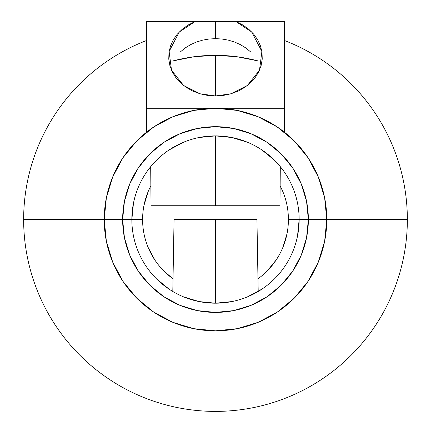 <?xml version="1.0" encoding="UTF-8"?>
<svg xmlns="http://www.w3.org/2000/svg" width="431" height="431" viewBox="0 0 431 431"><rect width="100%" height="100%" fill="white"/><g stroke="black" fill="none" stroke-linecap="round" stroke-linejoin="round"><path stroke-width="0.65" d="M180.541 51.763L185.244 47.922L190.545 44.668L196.342 42.071L202.516 40.18L208.943 39.027L215.5 38.639L215.5 21.55L235.908 21.55L251.747 32.018L261.881 51.494L259.484 70.215L247.399 85.473L230.978 93.769L215.5 95.973L215.5 55.319L215.5 95.973L223.333 95.423L230.951 93.78L238.127 91.097L244.668 87.445L250.384 82.924L255.114 77.672L258.735 71.832L261.127 65.56L262.237 59.047L262.026 52.474L260.502 46.02L257.711 39.867L253.73 34.194L248.665 29.157L242.669 24.906L235.908 21.55L284.568 21.55L284.568 108.267L284.568 21.55L195.092 21.55L188.331 24.906L182.335 29.157L177.27 34.194L173.289 39.867L170.498 46.02L168.974 52.474L168.763 59.047L169.873 65.56L172.265 71.832L175.886 77.672L180.616 82.924L186.332 87.445L192.872 91.097L200.049 93.78L207.667 95.423L215.5 95.973L200.022 93.769L183.601 85.473L171.516 70.215L169.119 51.494L179.253 32.018L195.092 21.55L146.432 21.55L215.5 21.55L215.5 38.639L222.057 39.027L228.484 40.18L234.658 42.071L240.455 44.668L245.756 47.922L250.459 51.763M247.513 142.262L231.819 137.505L215.5 135.894L215.5 205.732L279.961 205.732L215.5 205.732L215.5 135.894L199.181 137.505M257.684 60.825L240.821 57.28L228.435 55.825L215.5 55.319L202.575 55.825L194.478 56.666M228.446 55.825L215.462 55.319M255.443 60.248L237.535 56.8M23.646 219.546A191.854 191.854 0 0 1 146.432 40.552A191.854 191.854 0 0 0 23.646 219.546L104.221 219.546A111.279 111.279 0 0 1 215.5 108.267A111.279 111.279 0 0 1 326.779 219.546L407.354 219.546A191.854 191.854 0 0 0 284.568 40.552A191.854 191.854 0 0 1 407.354 219.546L299.152 219.546A83.652 83.652 0 0 0 215.5 135.894A83.652 83.652 0 0 0 131.848 219.546L23.646 219.546A191.854 191.854 0 0 0 215.5 411.4A191.854 191.854 0 0 0 407.354 219.546L326.779 219.546L324.64 197.834L318.304 176.963L308.025 157.724L294.184 140.862L277.322 127.021L258.083 116.742L237.212 110.406L215.5 108.267L193.788 110.406L172.917 116.742L153.678 127.021L136.816 140.862L122.975 157.724L112.696 176.963L106.36 197.834L104.221 219.546L122.641 219.546A92.859 92.859 0 0 1 215.5 126.687A92.859 92.859 0 0 1 308.359 219.546L299.152 219.546A83.652 83.652 0 0 1 215.5 303.198A83.652 83.652 0 0 1 131.848 219.546L122.641 219.546L124.424 201.428L129.709 184.01L138.292 167.955L149.837 153.883L163.909 142.338L179.964 133.755L197.382 128.47L215.5 126.687L233.618 128.47L251.036 133.755L267.091 142.338L281.163 153.883L292.708 167.955L301.291 184.01L306.576 201.428L308.359 219.546L306.576 237.664L301.291 255.082L292.708 271.137L281.163 285.209L267.091 296.754L251.036 305.337L233.618 310.622L215.5 312.405L197.382 310.622L179.964 305.337L163.909 296.754L149.837 285.209L138.292 271.137L129.709 255.082L124.424 237.664L122.641 219.546L23.646 219.546A191.854 191.854 0 0 0 215.5 411.4A191.854 191.854 0 0 0 407.354 219.546L308.359 219.546A92.859 92.859 0 0 1 215.5 312.405A92.859 92.859 0 0 1 122.641 219.546L104.221 219.546L106.36 241.258L112.696 262.129L122.975 281.368L136.816 298.23L153.678 312.071L172.917 322.35L193.788 328.686L215.5 330.825L237.212 328.686L258.083 322.35L277.322 312.071L294.184 298.23L308.025 281.368L318.304 262.129L324.64 241.258L326.779 219.546A111.279 111.279 0 0 1 215.5 330.825A111.279 111.279 0 0 1 104.221 219.546L23.646 219.546M284.568 40.552L284.568 132.301A111.279 111.279 0 0 0 237.179 110.401M146.432 132.295L146.432 40.552M215.5 55.319L193.988 56.73L172.842 60.954C201.282 53.455 229.718 53.455 258.158 60.954L237.012 56.73L215.5 55.319L202.575 55.825L190.173 57.28L175.541 60.254M193.449 56.806L178.876 59.451M236.307 56.639L228.435 55.825M142.596 219.508L142.596 219.546A72.904 72.904 0 0 1 150.861 185.826A72.904 72.904 0 0 0 142.596 219.546L131.848 219.546A83.652 83.652 0 0 1 215.5 135.894A83.652 83.652 0 0 1 299.152 219.546A83.652 83.652 0 0 1 215.5 303.198A83.652 83.652 0 0 1 131.848 219.546L122.641 219.546L131.848 219.546L133.459 203.227M274.649 160.397L261.973 149.993M183.487 142.262L169.027 149.993M288.404 219.584L288.404 219.546A72.904 72.904 0 0 1 257.975 278.798A72.904 72.904 0 0 0 280.139 185.826A72.904 72.904 0 0 1 288.404 219.546L288.404 219.508M142.596 219.546L131.848 219.546L142.596 219.546A72.904 72.904 0 0 0 173.025 278.798A72.904 72.904 0 0 1 142.596 219.546L142.596 219.584M282.855 191.644L280.139 185.82M148.145 191.644L143.997 205.323M138.292 167.955L149.837 153.883M163.909 142.338L179.964 133.755M197.382 128.47L215.5 126.687L233.618 128.47M251.036 133.755L267.091 142.338M151.039 205.732L215.5 205.732L151.039 205.732L150.694 166.652M178.881 59.451L173.316 60.825M146.432 108.267L146.432 21.55L146.432 108.267L215.5 108.267L146.432 108.267M284.568 132.295L284.568 108.267L215.5 108.267L284.568 108.267L284.568 132.295M195.221 110.131L188.773 111.527M175.557 115.686L168.451 118.703M157.126 124.807L150.521 129.208M280.473 129.208L273.874 124.807M262.549 118.703L255.443 115.686M242.227 111.527L235.779 110.131M183.487 296.83L199.181 301.587L215.5 303.198L215.5 219.546L174.059 219.546L215.5 219.546L215.5 303.198L231.819 301.587M292.708 271.137L281.163 285.209M267.091 296.754L251.036 305.337M233.618 310.622L215.5 312.405L197.382 310.622M179.964 305.337L163.909 296.754M156.351 278.695L169.027 289.099M247.513 296.83L261.973 289.099M297.541 235.865L299.152 219.546L288.404 219.546M148.145 247.448L154.88 260.049M163.947 271.099L173.025 278.803M267.053 271.099L276.12 260.049M282.855 247.448L287.003 233.769M256.941 219.546L215.5 219.546L256.941 219.546L258.196 291.48M280.306 166.652L279.961 205.732M172.804 291.48L174.059 219.546"/></g></svg>
